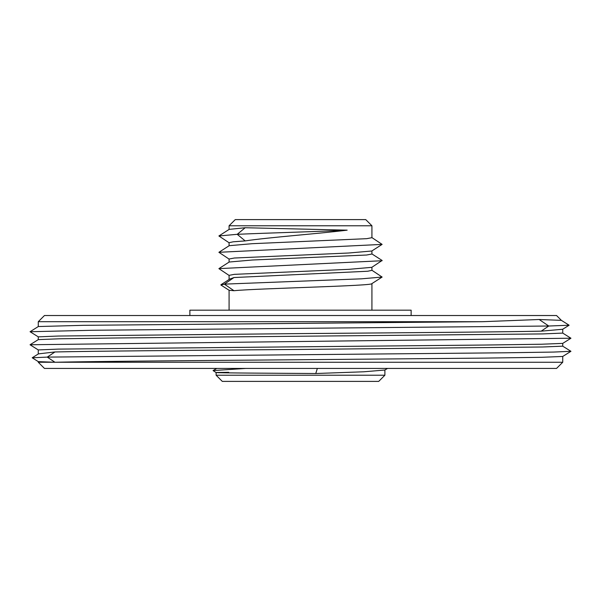 <?xml version="1.0" encoding="UTF-8"?>
<svg xmlns="http://www.w3.org/2000/svg" width="601" height="601" viewBox="0 0 601 601"><rect width="100%" height="100%" fill="white"/><g stroke="black" fill="none" stroke-linecap="round" stroke-linejoin="round"><path stroke-width="0.9" d="M38.276 321.7L44.451 315.525L556.556 315.525L561.394 320.363L569.117 325.231L548.751 326.02L92.479 330.265L30.058 331.729L38.291 326.553L38.276 321.7L482.46 321.7L539.18 319.507L548.751 326.02L541.193 331.166L562.656 329.265M561.387 320.356L539.18 319.507M38.276 353.981L38.269 349.925L58.425 349.106L484.338 345.042L541.486 344.23L562.739 343.389L562.731 346.168L542.823 346.987L300.508 349.436C193.379 350.278 90.743 351.127 54.961 351.961L38.449 353.876L32.206 357.775L38.291 361.629L54.961 362.253L38.276 362.253L38.276 361.614M562.731 329.22L562.739 333.097L542.538 333.923L116.669 337.98L59.484 338.791L38.269 339.625L38.276 336.853L58.259 336.034L300.508 333.585C402.783 332.781 502.135 331.97 541.193 331.166M54.961 362.253C90.743 361.411 193.379 360.57 300.508 359.729L484.774 358.106L541.786 357.295L562.739 356.461L562.731 362.253L54.961 362.253L47.254 357.107L32.206 357.775M482.46 321.7L83.291 325.329L38.299 326.538M570.95 351.292L553.701 352.066L506.403 352.779L47.254 357.107L54.961 351.961M570.95 338.22L30.065 344.749M562.731 362.253L556.556 368.428L44.451 368.428L38.276 362.253M411.137 315.525L411.137 310.176L189.871 310.176L189.871 315.525M228.718 372.304C192.846 372.673 236.892 373.048 300.508 373.416L315.758 373.514L317.351 368.428M216.766 368.428L213.062 370.577L216.12 372.597M384.895 369.976L384.895 375.219L216.112 375.219L216.112 372.597M387.57 368.428L384.783 370.043L363.905 371.779L315.758 373.514M245.914 368.428L213.062 370.577M384.895 375.219L378.72 381.395L222.287 381.395L216.112 375.219M235.254 219.605L365.754 219.605L371.929 225.781L229.079 225.781L235.254 219.605M229.079 279.495L229.079 275.348L234.322 274.349L348.813 269.338L371.816 267.332L382.116 260.466L371.809 253.862M371.929 267.257L371.929 270.345L367.692 271.246L233.969 277.542L229.65 279.134M229.079 310.176L229.079 290.26L233.969 290.719C256.988 288.337 376.316 285.918 371.929 283.514M371.929 310.176L371.929 283.589M371.929 250.925L371.929 254.013L366.685 255.012L252.187 260.023L229.191 262.028L218.892 268.632L382.116 260.729M229.079 262.104L229.079 259.016L234.322 258.017L348.798 253.006L371.809 251L382.116 244.389L371.809 237.53M245.185 227.734L229.199 229.364L218.892 235.968L237.215 234.315L245.185 240.903C268.963 237.327 318.62 233.721 347.168 230.16L245.185 227.734L237.215 234.315C267.565 232.933 321.137 231.55 347.168 230.16M229.079 245.771L229.079 242.684L233.226 241.797L245.185 240.903M371.929 225.781L371.929 237.68L366.685 238.68L252.202 243.69L229.199 245.696L218.892 252.3L382.116 244.397M229.199 242.834L218.892 235.968M233.969 277.542L224.383 284.13L361.419 278.826L382.116 277.061L371.816 270.195M229.109 290.275L220.913 285.032L224.383 284.13L233.969 290.719M229.199 275.498L218.892 268.632M229.199 259.166L218.892 252.3M562.709 333.089L570.942 338.235L562.709 343.404M38.299 339.61L30.05 344.771L38.291 349.94M562.709 346.161L570.942 351.307L562.701 356.476M38.299 336.868L30.058 331.714M569.109 325.231L562.619 329.295M216.112 368.428L216.112 368.804M229.079 229.439L229.079 225.781M382.123 277.061L371.816 283.664M220.913 284.769L229.785 279.044"/></g></svg>
